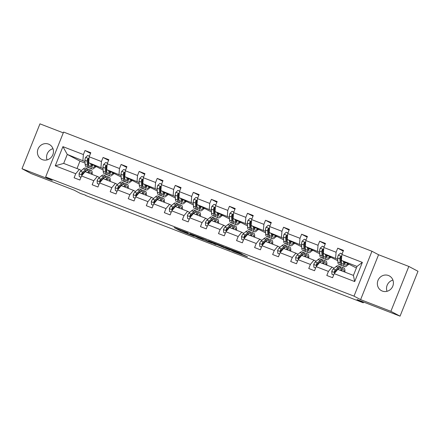 <?xml version="1.0" encoding="UTF-8"?>
<svg xmlns="http://www.w3.org/2000/svg" width="440" height="440" viewBox="0 0 440 440"><rect width="100%" height="100%" fill="white"/><g stroke="black" fill="none" stroke-linecap="round" stroke-linejoin="round"><path stroke-width="0.66" d="M188.062 232.936L174.114 227.546L180.653 231L194.216 236.297L183.475 231.363L188.062 232.936M388.493 275.523A8.366 7.937 -62.2 0 0 378.164 280A8.366 7.937 -62.2 0 0 381.486 290.692A8.366 7.937 -62.2 0 0 382.278 291.049A8.366 7.937 -62.2 0 0 392.607 286.572A8.366 7.937 -62.2 0 0 389.285 275.886A8.366 7.937 -62.2 0 0 388.493 275.523M392.925 280.104A8.366 7.937 -62.2 0 0 387.019 291.308M48.543 144.111A8.366 7.937 -62.2 0 0 38.214 148.588A8.366 7.937 -62.2 0 0 41.536 159.28A8.366 7.937 -62.2 0 0 42.334 159.638A8.366 7.937 -62.2 0 0 52.663 155.161A8.366 7.937 -62.2 0 0 49.34 144.474A8.366 7.937 -62.2 0 0 48.543 144.111M52.982 148.693A8.366 7.937 -62.2 0 0 47.075 159.896M63.283 132.864L39.952 123.844L22 168.724L31.174 173.564L74.217 190.201L80.46 193.49L85.811 195.299M408.826 266.437L378.565 254.744L360.613 299.624L390.874 311.322L408.826 266.437L418 271.277L400.048 316.157L357.005 299.519L363.248 302.808L363.55 302.049M390.874 311.322L400.048 316.157M242.049 254.133L239.514 252.791L225.28 247.324L233.316 251.411L247.495 256.839L243.799 255.052L232.304 250.811L227.882 248.463L242.105 254.001M363.248 302.808L85.723 195.525M360.613 299.624L354.007 296.142L45.65 176.941L63.602 132.061L371.959 251.262L354.007 296.142M22 168.724L52.256 180.422L45.65 176.941M205.689 239.767L189.959 233.673L197.995 237.754L212.229 243.221L205.689 239.767M208.45 240.785L223.35 246.593L229.889 250.052L213.895 243.43L215.897 244.651L214.269 244.013L208.45 240.785M334.219 273.647L337.793 269.363L353.414 275.402L354.695 281.562L334.219 273.647L332.591 277.706L326.805 275.473L328.433 271.409L316.168 266.668L314.54 270.732L308.754 268.494L310.382 264.429L298.117 259.688L296.489 263.753L290.702 261.514L292.331 257.455L280.065 252.714L278.443 256.773L272.657 254.54L274.28 250.476L262.014 245.735L260.392 249.799L254.606 247.561L256.228 243.496L243.964 238.755L242.341 242.82L236.555 240.587L238.178 236.522L225.913 231.781L224.29 235.84L218.504 233.607L220.132 229.543L207.867 224.802L206.239 228.866L200.453 226.628L202.081 222.563L189.816 217.822L188.188 221.887L182.402 219.654L184.03 215.589L171.765 210.848L170.137 214.913L164.351 212.674L165.979 208.61L153.714 203.869L152.091 207.933L146.305 205.695L147.928 201.63L135.663 196.889L134.041 200.954L128.255 198.721L129.877 194.656L117.612 189.915L115.99 193.98L110.204 191.741L111.826 187.677L99.561 182.936L97.939 187L92.153 184.762L93.781 180.697L81.516 175.956L79.888 180.021L74.102 177.788L75.73 173.723L55.248 165.803L62.915 146.641L83.397 154.555L85.019 150.491L90.805 152.73L89.177 156.794L101.442 161.535L103.07 157.471L108.856 159.704L107.228 163.768L119.493 168.509L121.121 164.45L126.907 166.683L125.279 170.748L137.544 175.489L139.172 171.424L144.953 173.663L143.33 177.727L155.595 182.468L157.218 178.404L163.004 180.637L161.381 184.701L173.646 189.442L175.269 185.383L181.055 187.616L179.432 191.681L191.697 196.422L193.32 192.357L199.106 194.596L197.483 198.66L209.748 203.401L211.371 199.337L217.157 201.57L215.529 205.634L227.794 210.375L229.422 206.311L235.208 208.549L233.58 212.614L245.845 217.355L247.473 213.29L253.259 215.529L251.631 219.593L263.896 224.334L265.524 220.27L271.304 222.503L269.682 226.567L281.947 231.308L283.569 227.244L289.355 229.482L287.733 233.547L299.998 238.288L301.62 234.223L307.406 236.462L305.784 240.526L318.048 245.267L319.671 241.203L325.457 243.436L323.834 247.5L336.094 252.241L337.722 248.177L343.508 250.415L341.88 254.48L362.362 262.394L354.695 281.562M337.799 260.783L323.334 253.407L337.728 259.27M340.808 260.893L341.336 261.173M344.591 262.889L345.202 263.214M347.908 264.632L348.298 264.841L347.875 264.677M344.889 263.522L344.454 263.357M341.303 262.136L340.868 261.971M335.599 258.148L336.094 252.241M323.334 253.407L323.834 247.5M316.168 266.668L319.748 262.383L332.013 267.124L328.433 271.409M337.326 269.929L336.985 269.748M334.136 268.246L332.013 267.124M319.748 253.803L305.283 246.433L319.677 252.291M322.757 253.919L323.284 254.194M326.541 255.91L327.157 256.234M329.857 257.659L330.253 257.868L329.824 257.703M326.838 256.548L326.403 256.377M323.252 255.162L322.817 254.991M317.548 251.174L318.048 245.267M305.283 246.433L305.784 240.526M298.117 259.688L301.697 255.409L313.962 260.15L310.382 264.429M319.275 262.95L318.934 262.768M316.085 261.267L313.962 260.15M301.697 246.829L287.238 239.454L301.625 245.316M304.711 246.939L305.239 247.22M308.495 248.936L309.106 249.255M311.806 250.679L312.202 250.888L311.773 250.723M308.786 249.568L308.352 249.398M305.201 248.182L304.766 248.012M299.502 244.195L299.998 238.288M287.238 239.454L287.733 233.547M280.065 252.714L283.646 248.43L295.911 253.171L292.331 257.455M301.224 255.97L300.883 255.794M298.034 254.293L295.911 253.171M283.652 239.85L269.187 232.474L283.575 238.337M286.66 239.96L287.188 240.24M290.444 241.956L291.055 242.281M293.755 243.7L294.151 243.909L293.722 243.744M290.736 242.589L290.301 242.424M287.15 241.203L286.715 241.038M281.452 237.215L281.947 231.308M269.187 232.474L269.682 226.567M262.014 245.735L265.595 241.45L277.86 246.191L274.28 250.476M283.173 248.996L282.832 248.815M279.983 247.313L277.86 246.191M265.601 232.87L251.136 225.5L265.524 231.358M268.609 232.986L269.137 233.261M272.393 234.977L273.004 235.301M275.704 236.726L276.1 236.935L275.671 236.77M272.69 235.615L272.256 235.444M269.099 234.229L268.664 234.058M263.401 230.241L263.896 224.334M251.136 225.5L251.631 219.593M243.964 238.755L247.544 234.476L259.809 239.217L256.228 243.496M265.122 242.017L264.781 241.835M261.932 240.334L259.809 239.217M247.549 225.896L233.085 218.521L247.473 224.384M250.558 226.006L251.086 226.287M254.342 228.003L254.953 228.322M257.659 229.746L258.049 229.955L257.626 229.79M254.639 228.635L254.205 228.465M251.048 227.249L250.613 227.079M245.35 223.262L245.845 217.355M233.085 218.521L233.58 212.614M225.913 231.781L229.493 227.497L241.758 232.238L238.178 236.522M247.071 235.037L246.73 234.861M243.881 233.36L241.758 232.238M229.499 218.917L215.034 211.541L229.422 217.404M232.507 219.027L233.035 219.307M236.291 221.023L236.902 221.348M239.608 222.772L239.998 222.976L239.575 222.811M236.588 221.656L236.154 221.49M233.002 220.27L232.568 220.105M227.299 216.282L227.794 210.375M215.034 211.541L215.529 205.634M207.867 224.802L211.442 220.517L223.707 225.258L220.132 229.543M229.026 228.063L228.685 227.882M225.836 226.38L223.707 225.258M211.448 211.943L196.983 204.567L211.376 210.424M214.456 212.053L214.984 212.328M218.24 214.044L218.851 214.368M221.556 215.793L221.947 216.002L221.524 215.837M218.537 214.681L218.103 214.511M214.951 213.296L214.517 213.125M209.248 209.308L209.748 203.401M196.983 204.567L197.483 198.66M189.816 217.822L193.397 213.543L205.662 218.284L202.081 222.563M210.975 221.084L210.634 220.902M207.785 219.401L205.662 218.284M193.397 204.963L178.931 197.588L193.325 203.451M196.405 205.073L196.939 205.354M200.189 207.07L200.805 207.389M203.506 208.813L203.902 209.022L203.472 208.857M200.486 207.702L200.052 207.537M196.9 206.316L196.465 206.146M191.197 202.329L191.697 196.422M178.931 197.588L179.432 191.681M171.765 210.848L175.346 206.564L187.611 211.305L184.03 215.589M192.924 214.104L192.583 213.928M189.734 212.427L187.611 211.305M175.346 197.984L160.886 190.608L175.274 196.471M178.36 198.094L178.888 198.374M182.144 200.09L182.754 200.415M185.455 201.839L185.851 202.043L185.422 201.878M182.435 200.722L182.001 200.558M178.849 199.337L178.415 199.172M173.151 195.349L173.646 189.442M160.886 190.608L161.381 184.701M153.714 203.869L157.295 199.584L169.56 204.325L165.979 208.61M174.873 207.13L174.531 206.948M171.683 205.447L169.56 204.325M157.3 191.01L142.835 183.634L157.223 189.492M160.309 191.12L160.837 191.395M164.093 193.111L164.703 193.435M167.404 194.86L167.799 195.069L167.371 194.904M164.384 193.749L163.95 193.578M160.798 192.363L160.364 192.192M155.1 188.375L155.595 182.468M142.835 183.634L143.33 177.727M135.663 196.889L139.244 192.61L151.509 197.351L147.928 201.63M156.822 200.151L156.481 199.969M153.632 198.468L151.509 197.351M139.249 184.03L124.784 176.655L139.172 182.518M142.257 184.14L142.786 184.421M146.041 186.137L146.652 186.456M149.353 187.88L149.749 188.089L149.32 187.924M146.339 186.769L145.904 186.604M142.747 185.383L142.312 185.213M137.049 181.396L137.544 175.489M124.784 176.655L125.279 170.748M117.612 189.915L121.193 185.631L133.458 190.372L129.877 194.656M138.77 193.171L138.43 192.995M135.581 191.494L133.458 190.372M121.198 177.051L106.733 169.675L121.121 175.538M124.207 177.161L124.735 177.441M127.991 179.157L128.601 179.482M131.307 180.906L131.697 181.11L131.274 180.945M128.288 179.79L127.853 179.625M124.696 178.404L124.262 178.239M118.998 174.416L119.493 168.509M106.733 169.675L107.228 163.768M99.561 182.936L103.142 178.651L115.407 183.392L111.826 187.677M120.72 186.197L120.379 186.016M117.53 184.514L115.407 183.392M103.147 170.077L88.682 162.701L103.07 168.559M106.156 170.187L106.684 170.462M109.939 172.178L110.55 172.502M113.256 173.927L113.647 174.136L113.223 173.971M110.237 172.816L109.802 172.645M106.651 171.43L106.216 171.259M100.947 167.442L101.442 161.535M88.682 162.701L89.177 156.794M81.516 175.956L85.091 171.677L97.356 176.418L93.781 180.697M102.674 179.218L102.333 179.036M99.484 177.535L97.356 176.418M85.096 163.097L79.976 161.117L67.276 154.423L85.025 161.585M88.105 163.207L88.633 163.488M91.889 165.204L92.499 165.523M95.205 166.947L95.596 167.156L95.172 166.991M92.186 165.836L91.751 165.671M88.6 164.45L88.165 164.28M82.896 160.463L83.397 154.555M62.915 146.641L67.276 154.423L63.685 163.399L79.31 169.439L75.73 173.723M378.565 254.744L371.959 251.262M353.414 275.402L357.005 266.426L341.385 260.387L356.389 267.971M84.623 172.238L84.282 172.062M81.433 170.561L79.31 169.439M79.976 161.117L77.005 168.548M348.298 264.841L348.568 264.171M330.253 257.868L330.517 257.197M312.202 250.888L312.466 250.217M294.151 243.909L294.421 243.238M276.1 236.935L276.37 236.264M258.049 229.955L258.319 229.284M239.998 222.976L240.268 222.305M221.947 216.002L222.216 215.331M203.902 209.022L204.166 208.351M185.851 202.043L186.115 201.372M167.799 195.069L168.069 194.398M149.749 188.089L150.018 187.418M131.697 181.11L131.967 180.439M113.647 174.136L113.916 173.465M95.596 167.156L95.865 166.485M63.685 163.399L55.248 165.803M341.385 260.387L341.88 254.48M362.362 262.394L357.005 266.426M90.536 153.401L85.019 150.491M108.587 160.375L103.07 157.471M126.638 167.354L121.121 164.45M144.689 174.334L139.172 171.424M162.739 181.308L157.218 178.404M180.785 188.287L175.269 185.383M198.836 195.267L193.32 192.357M216.887 202.24L211.371 199.337M234.938 209.22L229.422 206.311M252.989 216.2L247.473 213.29M271.04 223.174L265.524 220.27M289.091 230.153L283.569 227.244M307.137 237.132L301.62 234.223M325.188 244.107L319.671 241.203M343.239 251.086L337.722 248.177M192.544 234.707L197.692 237.534L203.044 239.525L192.566 234.647M216.469 244.096L210.243 241.643L217.195 244.635L218.026 244.921L216.541 243.914M89.436 156.156L87.698 155.485L85.575 157.465A3.465 1.095 111.1 0 0 84.959 160.325L85.162 164.368A9.999 3.157 111.1 0 0 86.196 166.749L88.396 167.596A9.999 3.157 111.1 0 0 89.194 167.602M88.231 164.758A8.3 2.618 111.1 0 0 88.677 164.373M90.805 163.818L90.943 166.601A9.999 3.157 111.1 0 0 91.982 168.982A9.999 3.157 111.1 0 0 95.639 166.364M91.68 164.28L91.734 165.423A8.3 2.618 111.1 0 0 92.593 167.398A8.3 2.618 111.1 0 0 95.007 166.034M91.982 168.982L89.782 168.135A9.999 3.157 -68.9 0 1 88.748 165.754L88.545 161.711A3.465 1.095 -68.9 0 1 88.842 159.786L88.319 158.741L87.45 159.247A3.465 1.095 111.1 0 0 87.159 161.172L87.357 165.215A9.999 3.157 111.1 0 0 88.396 167.596M91.734 165.413A9.999 3.157 111.1 0 0 92.307 164.61M88.754 165.858A8.3 2.618 -68.9 0 1 88.149 164.038L87.945 159.995A1.766 0.556 -68.9 0 1 87.978 159.528L87.45 159.247M91.817 166.144A8.3 2.618 111.1 0 0 92.989 164.967M88.418 172.964L88.88 172.557A8.3 2.618 -68.9 0 1 90.574 171.93A8.3 2.618 -68.9 0 1 91.443 174.13M87.456 172.59L89.144 171.1A9.999 3.157 -68.9 0 1 91.19 170.34A9.999 3.157 -68.9 0 1 92.169 174.411M80.993 177.265L79.255 176.594L79.068 173.723A3.465 1.095 -68.9 0 1 80.559 171.325L83.358 168.861A9.999 3.157 -68.9 0 1 85.404 168.107L87.604 168.955A9.999 3.157 111.1 0 0 85.558 169.714L82.759 172.178A3.465 1.095 111.1 0 0 81.68 173.685L81.713 174.405L82.616 174.642M85.569 170.946A8.3 2.618 -68.9 0 1 85.635 171.407M79.255 176.594L80.966 177.32M85.255 171.738L86.95 170.253A9.999 3.157 -68.9 0 1 88.99 169.494L91.19 170.34M89.249 173.283A8.3 2.618 111.1 0 0 89.155 172.332M88.193 169.488A9.999 3.157 111.1 0 0 87.604 168.955M81.68 173.685L82.209 173.965A1.766 0.556 -68.9 0 1 82.495 173.63L85.294 171.171A8.3 2.618 -68.9 0 1 86.68 170.484M83.264 173.866A3.465 1.095 -68.9 0 1 84.145 172.711L84.447 172.447M107.481 163.136L105.749 162.465L103.62 164.445A3.465 1.095 111.1 0 0 103.01 167.305L103.208 171.341A9.999 3.157 111.1 0 0 104.247 173.723L106.447 174.576A9.999 3.157 111.1 0 0 107.245 174.581M106.282 171.738A8.3 2.618 111.1 0 0 106.728 171.353M108.856 170.797L108.993 173.58A9.999 3.157 111.1 0 0 110.033 175.962A9.999 3.157 111.1 0 0 113.691 173.344M109.725 171.254L109.786 172.398A8.3 2.618 111.1 0 0 110.644 174.378A8.3 2.618 111.1 0 0 113.058 173.008M110.033 175.962L107.833 175.109A9.999 3.157 -68.9 0 1 106.799 172.733L106.596 168.691A3.465 1.095 -68.9 0 1 106.893 166.766L106.37 165.721L105.501 166.227A3.465 1.095 111.1 0 0 105.21 168.152L105.408 172.194A9.999 3.157 111.1 0 0 106.447 174.576M109.786 172.392A9.999 3.157 111.1 0 0 110.358 171.584M106.805 172.832A8.3 2.618 -68.9 0 1 106.2 171.012L105.996 166.969A1.766 0.556 -68.9 0 1 106.029 166.507L105.501 166.227M109.868 173.124A8.3 2.618 111.1 0 0 111.034 171.947M125.532 170.115L123.8 169.444L121.671 171.424A3.465 1.095 111.1 0 0 121.061 174.279L121.259 178.321A9.999 3.157 111.1 0 0 122.298 180.703L124.498 181.555A9.999 3.157 111.1 0 0 125.29 181.555M124.328 178.712A8.3 2.618 111.1 0 0 124.779 178.332M126.907 177.777L127.045 180.56A9.999 3.157 111.1 0 0 128.084 182.941A9.999 3.157 111.1 0 0 131.736 180.318M127.776 178.233L127.837 179.377A8.3 2.618 111.1 0 0 128.695 181.352A8.3 2.618 111.1 0 0 131.109 179.988M128.084 182.941L125.884 182.089A9.999 3.157 -68.9 0 1 124.845 179.707L124.647 175.665A3.465 1.095 -68.9 0 1 124.938 173.739L124.57 172.755L123.552 173.206A3.465 1.095 111.1 0 0 123.261 175.131L123.459 179.174A9.999 3.157 111.1 0 0 124.498 181.555M127.831 179.366A9.999 3.157 111.1 0 0 128.409 178.563M124.85 179.812A8.3 2.618 -68.9 0 1 124.245 177.991L124.047 173.948A1.766 0.556 -68.9 0 1 124.08 173.481L123.552 173.206M127.919 180.103A8.3 2.618 111.1 0 0 129.085 178.921M106.469 179.938L106.931 179.537A8.3 2.618 -68.9 0 1 108.625 178.904A8.3 2.618 -68.9 0 1 109.494 181.11M105.501 179.564L107.195 178.079A9.999 3.157 -68.9 0 1 109.241 177.32A9.999 3.157 -68.9 0 1 110.22 181.39M99.038 184.245L97.306 183.573L97.119 180.697A3.465 1.095 -68.9 0 1 98.609 178.305L101.409 175.84A9.999 3.157 -68.9 0 1 103.455 175.082L105.65 175.934A9.999 3.157 111.1 0 0 103.609 176.693L100.809 179.152A3.465 1.095 111.1 0 0 99.726 180.664L99.764 181.385L100.661 181.621M103.62 177.925A8.3 2.618 -68.9 0 1 103.686 178.382M97.306 183.573L99.017 184.299M103.307 178.717L104.995 177.227A9.999 3.157 -68.9 0 1 107.041 176.473L109.241 177.32M107.294 180.257A8.3 2.618 111.1 0 0 107.206 179.311M106.243 176.468A9.999 3.157 111.1 0 0 105.65 175.934M99.726 180.664L100.254 180.939A1.766 0.556 -68.9 0 1 100.546 180.609L103.345 178.145A8.3 2.618 -68.9 0 1 104.731 177.463M101.316 180.84A3.465 1.095 -68.9 0 1 102.196 179.691L102.498 179.427M124.52 186.918L124.982 186.511A8.3 2.618 -68.9 0 1 126.676 185.884A8.3 2.618 -68.9 0 1 127.545 188.089M123.552 186.544L125.246 185.053A9.999 3.157 -68.9 0 1 127.287 184.299A9.999 3.157 -68.9 0 1 128.271 188.364M117.09 191.219L115.357 190.548L115.17 187.677A3.465 1.095 -68.9 0 1 116.661 185.279L119.46 182.82A9.999 3.157 -68.9 0 1 121.506 182.061L123.701 182.913A9.999 3.157 111.1 0 0 121.66 183.667L118.861 186.131A3.465 1.095 111.1 0 0 117.777 187.638L117.816 188.359L118.712 188.601M121.671 184.899A8.3 2.618 -68.9 0 1 121.732 185.361M115.357 190.548L117.068 191.279M121.358 185.691L123.046 184.206A9.999 3.157 -68.9 0 1 125.092 183.447L127.287 184.299M125.345 187.237A8.3 2.618 111.1 0 0 125.257 186.285M124.295 183.441A9.999 3.157 111.1 0 0 123.701 182.913M117.777 187.638L118.305 187.919A1.766 0.556 -68.9 0 1 118.591 187.589L121.396 185.125A8.3 2.618 -68.9 0 1 122.782 184.437M119.367 187.82A3.465 1.095 -68.9 0 1 120.247 186.665L120.549 186.401M143.583 177.089L141.851 176.418L139.722 178.398A3.465 1.095 111.1 0 0 139.112 181.258L139.31 185.301A9.999 3.157 111.1 0 0 140.349 187.682L142.544 188.529A9.999 3.157 111.1 0 0 143.341 188.535M142.379 185.691A8.3 2.618 111.1 0 0 142.83 185.306M144.958 184.751L145.096 187.534A9.999 3.157 111.1 0 0 146.135 189.915A9.999 3.157 111.1 0 0 149.787 187.297M145.827 185.213L145.882 186.357A8.3 2.618 111.1 0 0 146.746 188.331A8.3 2.618 111.1 0 0 149.155 186.967M146.135 189.915L143.935 189.068A9.999 3.157 -68.9 0 1 142.896 186.687L142.698 182.644A3.465 1.095 -68.9 0 1 142.989 180.719L142.472 179.674L141.603 180.18A3.465 1.095 111.1 0 0 141.312 182.105L141.51 186.148A9.999 3.157 111.1 0 0 142.544 188.529M145.882 186.346A9.999 3.157 111.1 0 0 146.454 185.543M142.901 186.791A8.3 2.618 -68.9 0 1 142.296 184.971L142.098 180.928A1.766 0.556 -68.9 0 1 142.131 180.461L141.603 180.18M145.965 187.077A8.3 2.618 111.1 0 0 147.136 185.9M142.571 193.897L143.033 193.49A8.3 2.618 -68.9 0 1 144.727 192.863A8.3 2.618 -68.9 0 1 145.596 195.063M141.603 193.523L143.297 192.032A9.999 3.157 -68.9 0 1 145.338 191.274A9.999 3.157 -68.9 0 1 146.322 195.344M135.141 198.198L133.408 197.527L133.221 194.656A3.465 1.095 -68.9 0 1 134.712 192.258L137.511 189.794A9.999 3.157 -68.9 0 1 139.552 189.041L141.752 189.888A9.999 3.157 111.1 0 0 139.711 190.647L136.912 193.105A3.465 1.095 111.1 0 0 135.828 194.618L135.867 195.338L136.763 195.575M139.722 191.879A8.3 2.618 -68.9 0 1 139.783 192.34M133.408 197.527L135.119 198.253M139.403 192.671L141.097 191.186A9.999 3.157 -68.9 0 1 143.143 190.427L145.338 191.274M143.396 194.216A8.3 2.618 111.1 0 0 143.308 193.264M142.346 190.421A9.999 3.157 111.1 0 0 141.752 189.888M135.828 194.618L136.356 194.898A1.766 0.556 -68.9 0 1 136.642 194.563L139.442 192.104A8.3 2.618 -68.9 0 1 140.833 191.417M137.412 194.799A3.465 1.095 -68.9 0 1 138.298 193.644L138.6 193.38M161.634 184.069L159.902 183.398L157.773 185.378A3.465 1.095 111.1 0 0 157.163 188.238L157.361 192.274A9.999 3.157 111.1 0 0 158.4 194.656L160.595 195.509A9.999 3.157 111.1 0 0 161.392 195.514M160.43 192.671A8.3 2.618 111.1 0 0 160.881 192.286M163.009 191.73L163.147 194.513A9.999 3.157 111.1 0 0 164.186 196.895A9.999 3.157 111.1 0 0 167.838 194.277M163.878 192.187L163.933 193.331A8.3 2.618 111.1 0 0 164.797 195.311A8.3 2.618 111.1 0 0 167.206 193.941M164.186 196.895L161.986 196.042A9.999 3.157 -68.9 0 1 160.947 193.666L160.749 189.624A3.465 1.095 -68.9 0 1 161.04 187.698L160.523 186.654L159.654 187.16A3.465 1.095 111.1 0 0 159.357 189.085L159.561 193.127A9.999 3.157 111.1 0 0 160.595 195.509M163.933 193.32A9.999 3.157 111.1 0 0 164.505 192.517M160.952 193.765A8.3 2.618 -68.9 0 1 160.347 191.945L160.149 187.902A1.766 0.556 -68.9 0 1 160.182 187.44L159.654 187.16M164.016 194.056A8.3 2.618 111.1 0 0 165.187 192.88M160.622 200.871L161.079 200.47A8.3 2.618 -68.9 0 1 162.778 199.837A8.3 2.618 -68.9 0 1 163.647 202.043M159.654 200.497L161.348 199.012A9.999 3.157 -68.9 0 1 163.389 198.253A9.999 3.157 -68.9 0 1 164.368 202.323M153.191 205.172L151.459 204.507L151.272 201.63A3.465 1.095 -68.9 0 1 152.763 199.238L155.562 196.774A9.999 3.157 -68.9 0 1 157.603 196.014L159.803 196.867A9.999 3.157 111.1 0 0 157.762 197.626L154.957 200.085A3.465 1.095 111.1 0 0 153.879 201.597L153.918 202.318L154.814 202.554M157.773 198.858A8.3 2.618 -68.9 0 1 157.834 199.315M151.459 204.507L153.17 205.233M157.454 199.65L159.148 198.16A9.999 3.157 -68.9 0 1 161.189 197.406L163.389 198.253M161.447 201.19A8.3 2.618 111.1 0 0 161.359 200.244M160.397 197.401A9.999 3.157 111.1 0 0 159.803 196.867M153.879 201.597L154.407 201.872A1.766 0.556 -68.9 0 1 154.693 201.542L157.493 199.078A8.3 2.618 -68.9 0 1 158.884 198.396M155.463 201.773A3.465 1.095 -68.9 0 1 156.349 200.624L156.651 200.36M179.685 191.048L177.953 190.377L175.824 192.357A3.465 1.095 111.1 0 0 175.214 195.212L175.412 199.254A9.999 3.157 111.1 0 0 176.446 201.636L178.646 202.483A9.999 3.157 111.1 0 0 179.443 202.488M178.481 199.645A8.3 2.618 111.1 0 0 178.931 199.265M181.06 198.71L181.198 201.493A9.999 3.157 111.1 0 0 182.232 203.874A9.999 3.157 111.1 0 0 185.889 201.251M181.929 199.166L181.984 200.31A8.3 2.618 111.1 0 0 182.847 202.285A8.3 2.618 111.1 0 0 185.257 200.921M182.232 203.874L180.037 203.022A9.999 3.157 -68.9 0 1 178.998 200.64L178.799 196.597A3.465 1.095 -68.9 0 1 179.091 194.673L178.722 193.688L177.705 194.139A3.465 1.095 111.1 0 0 177.408 196.064L177.612 200.107A9.999 3.157 111.1 0 0 178.646 202.483M181.984 200.299A9.999 3.157 111.1 0 0 182.556 199.496M179.003 200.745A8.3 2.618 -68.9 0 1 178.398 198.924L178.2 194.882A1.766 0.556 -68.9 0 1 178.233 194.414L177.705 194.139M182.066 201.036A8.3 2.618 111.1 0 0 183.238 199.854M178.673 207.851L179.13 207.444A8.3 2.618 -68.9 0 1 180.829 206.816A8.3 2.618 -68.9 0 1 181.698 209.022M177.705 207.477L179.399 205.986A9.999 3.157 -68.9 0 1 181.44 205.233A9.999 3.157 -68.9 0 1 182.419 209.297M171.243 212.152L169.51 211.481L169.323 208.61A3.465 1.095 -68.9 0 1 170.814 206.212L173.613 203.753A9.999 3.157 -68.9 0 1 175.654 202.994L177.854 203.847A9.999 3.157 111.1 0 0 175.808 204.6L173.008 207.064A3.465 1.095 111.1 0 0 171.93 208.571L172.139 209.468L172.865 209.528M175.819 205.832A8.3 2.618 -68.9 0 1 175.885 206.294M169.51 211.481L171.221 212.212M175.505 206.624L177.199 205.139A9.999 3.157 -68.9 0 1 179.24 204.38L181.44 205.233M179.498 208.17A8.3 2.618 111.1 0 0 179.41 207.218M178.448 204.375A9.999 3.157 111.1 0 0 177.854 203.847M171.93 208.571L172.458 208.852A1.766 0.556 -68.9 0 1 172.744 208.522L175.544 206.058A8.3 2.618 -68.9 0 1 176.935 205.37M173.514 208.753A3.465 1.095 -68.9 0 1 174.399 207.597L174.697 207.334M197.736 198.022L195.998 197.351L193.875 199.331A3.465 1.095 111.1 0 0 193.259 202.191L193.463 206.234A9.999 3.157 111.1 0 0 194.497 208.615L196.697 209.462A9.999 3.157 111.1 0 0 197.494 209.468M196.531 206.624A8.3 2.618 111.1 0 0 196.977 206.239M199.111 205.684L199.249 208.466A9.999 3.157 111.1 0 0 200.282 210.848A9.999 3.157 111.1 0 0 203.94 208.23M199.98 206.146L200.035 207.29A8.3 2.618 111.1 0 0 200.899 209.264A8.3 2.618 111.1 0 0 203.308 207.9M200.282 210.848L198.088 210.001A9.999 3.157 -68.9 0 1 197.049 207.62L196.851 203.577A3.465 1.095 -68.9 0 1 197.142 201.652L196.62 200.607L195.751 201.113A3.465 1.095 111.1 0 0 195.459 203.038L195.657 207.081A9.999 3.157 111.1 0 0 196.697 209.462M200.035 207.279A9.999 3.157 111.1 0 0 200.607 206.476M197.054 207.724A8.3 2.618 -68.9 0 1 196.449 205.904L196.251 201.861A1.766 0.556 -68.9 0 1 196.279 201.394L195.751 201.113M200.118 208.01A8.3 2.618 111.1 0 0 201.289 206.833M196.719 214.83L197.181 214.423A8.3 2.618 -68.9 0 1 198.875 213.796A8.3 2.618 -68.9 0 1 199.744 215.996M195.756 214.456L197.445 212.966A9.999 3.157 -68.9 0 1 199.49 212.207A9.999 3.157 -68.9 0 1 200.47 216.277M189.294 219.131L187.561 218.46L187.374 215.589A3.465 1.095 -68.9 0 1 188.859 213.191L191.664 210.727A9.999 3.157 -68.9 0 1 193.705 209.974L195.905 210.821A9.999 3.157 111.1 0 0 193.859 211.58L191.059 214.038A3.465 1.095 111.1 0 0 189.981 215.551L190.02 216.271L190.916 216.507M193.87 212.812A8.3 2.618 -68.9 0 1 193.936 213.274M187.561 218.46L189.272 219.186M193.556 213.604L195.25 212.119A9.999 3.157 -68.9 0 1 197.291 211.36L199.49 212.207M197.549 215.149A8.3 2.618 111.1 0 0 197.456 214.198M196.493 211.354A9.999 3.157 111.1 0 0 195.905 210.821M189.981 215.551L190.509 215.831A1.766 0.556 -68.9 0 1 190.795 215.496L193.595 213.037A8.3 2.618 -68.9 0 1 194.981 212.35M191.565 215.732A3.465 1.095 -68.9 0 1 192.451 214.577L192.748 214.313M215.787 205.002L214.049 204.331L211.926 206.311A3.465 1.095 111.1 0 0 211.31 209.171L211.514 213.208A9.999 3.157 111.1 0 0 212.548 215.589L214.748 216.441A9.999 3.157 111.1 0 0 215.545 216.447M214.583 213.604A8.3 2.618 111.1 0 0 215.028 213.219M217.157 212.663L217.294 215.446A9.999 3.157 111.1 0 0 218.334 217.828A9.999 3.157 111.1 0 0 221.991 215.21M218.031 213.12L218.086 214.264A8.3 2.618 111.1 0 0 218.944 216.244A8.3 2.618 111.1 0 0 221.359 214.874M218.334 217.828L216.134 216.975A9.999 3.157 -68.9 0 1 215.1 214.599L214.896 210.556A3.465 1.095 -68.9 0 1 215.193 208.632L214.671 207.587L213.802 208.093A3.465 1.095 111.1 0 0 213.51 210.018L213.708 214.06A9.999 3.157 111.1 0 0 214.748 216.441M218.086 214.253A9.999 3.157 111.1 0 0 218.658 213.45M215.105 214.698A8.3 2.618 -68.9 0 1 214.5 212.878L214.297 208.835A1.766 0.556 -68.9 0 1 214.33 208.373L213.802 208.093M218.169 214.99A8.3 2.618 111.1 0 0 219.335 213.813M214.77 221.804L215.232 221.403A8.3 2.618 -68.9 0 1 216.926 220.77A8.3 2.618 -68.9 0 1 217.795 222.976M213.807 221.43L215.496 219.945A9.999 3.157 -68.9 0 1 217.542 219.186A9.999 3.157 -68.9 0 1 218.521 223.256M207.345 226.105L205.607 225.44L205.42 222.563A3.465 1.095 -68.9 0 1 206.91 220.171L209.71 217.707A9.999 3.157 -68.9 0 1 211.756 216.948L213.956 217.8A9.999 3.157 111.1 0 0 211.91 218.559L209.11 221.018A3.465 1.095 111.1 0 0 208.032 222.53L208.065 223.251L208.967 223.487M211.921 219.791A8.3 2.618 -68.9 0 1 211.987 220.248M205.607 225.44L207.317 226.166M211.607 220.583L213.301 219.093A9.999 3.157 -68.9 0 1 215.341 218.339L217.542 219.186M215.6 222.123A8.3 2.618 111.1 0 0 215.507 221.177M214.544 218.334A9.999 3.157 111.1 0 0 213.956 217.8M208.032 222.53L208.56 222.805A1.766 0.556 -68.9 0 1 208.846 222.475L211.646 220.011A8.3 2.618 -68.9 0 1 213.032 219.329M209.616 222.706A3.465 1.095 -68.9 0 1 210.496 221.556L210.799 221.293M233.833 211.981L232.1 211.31L229.972 213.285A3.465 1.095 111.1 0 0 229.361 216.145L229.559 220.187A9.999 3.157 111.1 0 0 230.599 222.569L232.799 223.416A9.999 3.157 111.1 0 0 233.591 223.421M232.634 220.578A8.3 2.618 111.1 0 0 233.079 220.198M235.208 219.643L235.345 222.426A9.999 3.157 111.1 0 0 236.385 224.807A9.999 3.157 111.1 0 0 240.042 222.184M236.077 220.099L236.137 221.243A8.3 2.618 111.1 0 0 236.995 223.218A8.3 2.618 111.1 0 0 239.41 221.854M236.385 224.807L234.185 223.955A9.999 3.157 -68.9 0 1 233.151 221.573L232.947 217.531A3.465 1.095 -68.9 0 1 233.244 215.606L232.87 214.621L231.853 215.072A3.465 1.095 111.1 0 0 231.561 216.997L231.759 221.04A9.999 3.157 111.1 0 0 232.799 223.416M236.137 221.232A9.999 3.157 111.1 0 0 236.709 220.429M233.156 221.678A8.3 2.618 -68.9 0 1 232.551 219.857L232.348 215.815A1.766 0.556 -68.9 0 1 232.381 215.347L231.853 215.072M236.22 221.964A8.3 2.618 111.1 0 0 237.386 220.787M232.821 228.784L233.282 228.377A8.3 2.618 -68.9 0 1 234.977 227.75A8.3 2.618 -68.9 0 1 235.846 229.955M231.853 228.41L233.547 226.919A9.999 3.157 -68.9 0 1 235.593 226.166A9.999 3.157 -68.9 0 1 236.572 230.23M225.39 233.085L223.657 232.414L223.471 229.543A3.465 1.095 -68.9 0 1 224.961 227.145L227.761 224.686A9.999 3.157 -68.9 0 1 229.806 223.927L232.001 224.78A9.999 3.157 111.1 0 0 229.961 225.533L227.161 227.997A3.465 1.095 111.1 0 0 226.078 229.504L226.116 230.225L227.013 230.461M229.972 226.765A8.3 2.618 -68.9 0 1 230.038 227.227M223.657 232.414L225.368 233.145M229.658 227.557L231.347 226.072A9.999 3.157 -68.9 0 1 233.393 225.313L235.593 226.166M233.646 229.103A8.3 2.618 111.1 0 0 233.558 228.151M232.595 225.308A9.999 3.157 111.1 0 0 232.001 224.78M226.078 229.504L226.606 229.785A1.766 0.556 -68.9 0 1 226.897 229.455L229.697 226.99A8.3 2.618 -68.9 0 1 231.083 226.303M227.667 229.686A3.465 1.095 -68.9 0 1 228.547 228.531L228.85 228.267M251.884 218.955L250.151 218.284L248.023 220.264A3.465 1.095 111.1 0 0 247.412 223.124L247.61 227.167A9.999 3.157 111.1 0 0 248.65 229.548L250.85 230.395A9.999 3.157 111.1 0 0 251.642 230.401M250.679 227.557A8.3 2.618 111.1 0 0 251.13 227.172M253.259 226.617L253.396 229.4A9.999 3.157 111.1 0 0 254.436 231.781A9.999 3.157 111.1 0 0 258.088 229.163M254.128 227.079L254.188 228.223A8.3 2.618 111.1 0 0 255.046 230.197A8.3 2.618 111.1 0 0 257.461 228.833M254.436 231.781L252.236 230.934A9.999 3.157 -68.9 0 1 251.196 228.553L250.998 224.51A3.465 1.095 -68.9 0 1 251.29 222.585L250.773 221.54L249.904 222.046A3.465 1.095 111.1 0 0 249.612 223.971L249.81 228.014A9.999 3.157 111.1 0 0 250.85 230.395M254.183 228.212A9.999 3.157 111.1 0 0 254.76 227.409M251.202 228.657A8.3 2.618 -68.9 0 1 250.597 226.837L250.399 222.794A1.766 0.556 -68.9 0 1 250.431 222.327L249.904 222.046M254.271 228.943A8.3 2.618 111.1 0 0 255.437 227.766M250.872 235.763L251.334 235.356A8.3 2.618 -68.9 0 1 253.028 234.729A8.3 2.618 -68.9 0 1 253.897 236.929M249.904 235.389L251.598 233.899A9.999 3.157 -68.9 0 1 253.638 233.139A9.999 3.157 -68.9 0 1 254.623 237.21M243.441 240.064L241.709 239.393L241.522 236.522A3.465 1.095 -68.9 0 1 243.012 234.124L245.812 231.66A9.999 3.157 -68.9 0 1 247.858 230.907L250.052 231.754A9.999 3.157 111.1 0 0 248.012 232.513L245.212 234.971A3.465 1.095 111.1 0 0 244.129 236.484L244.167 237.204L245.064 237.441M248.023 233.745A8.3 2.618 -68.9 0 1 248.083 234.201M241.709 239.393L243.419 240.119M247.709 234.537L249.398 233.052A9.999 3.157 -68.9 0 1 251.444 232.293L253.638 233.139M251.697 236.082A8.3 2.618 111.1 0 0 251.609 235.131M250.646 232.287A9.999 3.157 111.1 0 0 250.052 231.754M244.129 236.484L244.657 236.764A1.766 0.556 -68.9 0 1 244.943 236.429L247.748 233.97A8.3 2.618 -68.9 0 1 249.134 233.282M245.718 236.665A3.465 1.095 -68.9 0 1 246.598 235.51L246.901 235.246M269.935 225.935L268.202 225.264L266.074 227.244A3.465 1.095 111.1 0 0 265.463 230.098L265.661 234.141A9.999 3.157 111.1 0 0 266.701 236.522L268.895 237.375A9.999 3.157 111.1 0 0 269.693 237.38M268.73 234.537A8.3 2.618 111.1 0 0 269.181 234.152M271.31 233.596L271.447 236.379A9.999 3.157 111.1 0 0 272.487 238.761A9.999 3.157 111.1 0 0 276.139 236.143M272.179 234.053L272.234 235.197A8.3 2.618 111.1 0 0 273.097 237.177A8.3 2.618 111.1 0 0 275.506 235.807M272.487 238.761L270.287 237.908A9.999 3.157 -68.9 0 1 269.247 235.532L269.049 231.49A3.465 1.095 -68.9 0 1 269.341 229.565L268.824 228.52L267.954 229.026A3.465 1.095 111.1 0 0 267.663 230.951L267.861 234.993A9.999 3.157 111.1 0 0 268.895 237.375M272.234 235.186A9.999 3.157 111.1 0 0 272.805 234.382M269.253 235.631A8.3 2.618 -68.9 0 1 268.648 233.811L268.45 229.768A1.766 0.556 -68.9 0 1 268.483 229.306L267.954 229.026M272.316 235.923A8.3 2.618 111.1 0 0 273.488 234.746M268.923 242.737L269.385 242.33A8.3 2.618 -68.9 0 1 271.079 241.703A8.3 2.618 -68.9 0 1 271.947 243.909M267.954 242.363L269.649 240.878A9.999 3.157 -68.9 0 1 271.689 240.119A9.999 3.157 -68.9 0 1 272.673 244.189M261.492 247.038L259.76 246.373L259.572 243.496A3.465 1.095 -68.9 0 1 261.063 241.104L263.863 238.639A9.999 3.157 -68.9 0 1 265.903 237.881L268.103 238.733A9.999 3.157 111.1 0 0 266.062 239.492L263.263 241.951A3.465 1.095 111.1 0 0 262.18 243.463L262.389 244.354L263.115 244.42M266.074 240.719A8.3 2.618 -68.9 0 1 266.134 241.181M259.76 246.373L261.47 247.099M265.755 241.516L267.449 240.026A9.999 3.157 -68.9 0 1 269.495 239.272L271.689 240.119M269.748 243.056A8.3 2.618 111.1 0 0 269.66 242.11M268.697 239.267A9.999 3.157 111.1 0 0 268.103 238.733M262.18 243.463L262.707 243.738A1.766 0.556 -68.9 0 1 262.994 243.408L265.793 240.944A8.3 2.618 -68.9 0 1 267.185 240.262M263.764 243.639A3.465 1.095 -68.9 0 1 264.649 242.49L264.952 242.226M287.986 232.914L286.253 232.243L284.125 234.218A3.465 1.095 111.1 0 0 283.514 237.078L283.712 241.12A9.999 3.157 111.1 0 0 284.752 243.502L286.946 244.349A9.999 3.157 111.1 0 0 287.743 244.354M286.781 241.511A8.3 2.618 111.1 0 0 287.232 241.131M289.361 240.57L289.498 243.359A9.999 3.157 111.1 0 0 290.532 245.74A9.999 3.157 111.1 0 0 294.19 243.117M290.23 241.032L290.284 242.176A8.3 2.618 111.1 0 0 291.148 244.151A8.3 2.618 111.1 0 0 293.557 242.787M290.532 245.74L288.338 244.888A9.999 3.157 -68.9 0 1 287.298 242.506L287.1 238.464A3.465 1.095 -68.9 0 1 287.392 236.539L287.023 235.554L286.006 236.005A3.465 1.095 111.1 0 0 285.709 237.93L285.912 241.973A9.999 3.157 111.1 0 0 286.946 244.349M290.284 242.165A9.999 3.157 111.1 0 0 290.857 241.362M287.304 242.611A8.3 2.618 -68.9 0 1 286.699 240.79L286.5 236.748A1.766 0.556 -68.9 0 1 286.534 236.28L286.006 236.005M290.367 242.897A8.3 2.618 111.1 0 0 291.539 241.72M286.974 249.716L287.43 249.31A8.3 2.618 -68.9 0 1 289.13 248.683A8.3 2.618 -68.9 0 1 289.999 250.883M286.006 249.343L287.7 247.852A9.999 3.157 -68.9 0 1 289.74 247.099A9.999 3.157 -68.9 0 1 290.719 251.163M279.543 254.018L277.811 253.347L277.624 250.476A3.465 1.095 -68.9 0 1 279.114 248.078L281.914 245.619A9.999 3.157 -68.9 0 1 283.954 244.86L286.154 245.713A9.999 3.157 111.1 0 0 284.114 246.466L281.309 248.93A3.465 1.095 111.1 0 0 280.231 250.437L280.44 251.334L281.166 251.394M284.125 247.698A8.3 2.618 -68.9 0 1 284.185 248.16M277.811 253.347L279.521 254.078M283.805 248.49L285.5 247.005A9.999 3.157 -68.9 0 1 287.54 246.246L289.74 247.099M287.798 250.036A8.3 2.618 111.1 0 0 287.711 249.084M286.748 246.24A9.999 3.157 111.1 0 0 286.154 245.713M280.231 250.437L280.759 250.718A1.766 0.556 -68.9 0 1 281.045 250.388L283.844 247.924A8.3 2.618 -68.9 0 1 285.236 247.236M281.815 250.619A3.465 1.095 -68.9 0 1 282.7 249.464L283.002 249.2M306.036 239.888L304.304 239.217L302.175 241.197A3.465 1.095 111.1 0 0 301.565 244.057L301.763 248.1A9.999 3.157 111.1 0 0 302.797 250.481L304.997 251.328A9.999 3.157 111.1 0 0 305.795 251.334M304.832 248.49A8.3 2.618 111.1 0 0 305.283 248.105M307.411 247.549L307.549 250.333A9.999 3.157 111.1 0 0 308.583 252.714A9.999 3.157 111.1 0 0 312.241 250.096M308.281 248.012L308.336 249.156A8.3 2.618 111.1 0 0 309.199 251.13A8.3 2.618 111.1 0 0 311.608 249.766M308.583 252.714L306.389 251.867A9.999 3.157 -68.9 0 1 305.349 249.486L305.151 245.443A3.465 1.095 -68.9 0 1 305.443 243.518L304.92 242.473L304.057 242.979A3.465 1.095 111.1 0 0 303.76 244.904L303.963 248.947A9.999 3.157 111.1 0 0 304.997 251.328M308.336 249.145A9.999 3.157 111.1 0 0 308.908 248.341M305.355 249.59A8.3 2.618 -68.9 0 1 304.75 247.77L304.552 243.727A1.766 0.556 -68.9 0 1 304.584 243.26L304.057 242.979M308.418 249.876A8.3 2.618 111.1 0 0 309.59 248.699M305.025 256.69L305.481 256.289A8.3 2.618 -68.9 0 1 307.18 255.662A8.3 2.618 -68.9 0 1 308.05 257.862M304.057 256.322L305.75 254.832A9.999 3.157 -68.9 0 1 307.791 254.073A9.999 3.157 -68.9 0 1 308.77 258.143M297.594 260.997L295.861 260.326L295.675 257.45A3.465 1.095 -68.9 0 1 297.165 255.057L299.965 252.593A9.999 3.157 -68.9 0 1 302.005 251.84L304.205 252.687A9.999 3.157 111.1 0 0 302.159 253.446L299.36 255.904A3.465 1.095 111.1 0 0 298.282 257.416L298.32 258.137L299.216 258.374M302.17 254.678A8.3 2.618 -68.9 0 1 302.236 255.134M295.861 260.326L297.572 261.052M301.857 255.47L303.55 253.979A9.999 3.157 -68.9 0 1 305.591 253.226L307.791 254.073M305.85 257.015A8.3 2.618 111.1 0 0 305.762 256.064M304.799 253.22A9.999 3.157 111.1 0 0 304.205 252.687M298.282 257.416L298.81 257.697A1.766 0.556 -68.9 0 1 299.096 257.362L301.895 254.903A8.3 2.618 -68.9 0 1 303.286 254.216M299.866 257.593A3.465 1.095 -68.9 0 1 300.751 256.443L301.048 256.179M324.088 246.868L322.35 246.197L320.227 248.177A3.465 1.095 111.1 0 0 319.611 251.031L319.814 255.074A9.999 3.157 111.1 0 0 320.848 257.455L323.048 258.308A9.999 3.157 111.1 0 0 323.846 258.313M322.883 255.47A8.3 2.618 111.1 0 0 323.329 255.085M325.463 254.529L325.6 257.312A9.999 3.157 111.1 0 0 326.634 259.694A9.999 3.157 111.1 0 0 330.291 257.076M326.332 254.986L326.387 256.13A8.3 2.618 111.1 0 0 327.25 258.11A8.3 2.618 111.1 0 0 329.659 256.74M326.634 259.694L324.434 258.841A9.999 3.157 -68.9 0 1 323.4 256.46L323.202 252.423A3.465 1.095 -68.9 0 1 323.493 250.498L322.971 249.453L322.102 249.959A3.465 1.095 111.1 0 0 321.811 251.884L322.009 255.926A9.999 3.157 111.1 0 0 323.048 258.308M326.387 256.119A9.999 3.157 111.1 0 0 326.959 255.316M323.406 256.564A8.3 2.618 -68.9 0 1 322.8 254.744L322.603 250.701A1.766 0.556 -68.9 0 1 322.63 250.239L322.102 249.959M326.469 256.856A8.3 2.618 111.1 0 0 327.641 255.679M323.07 263.67L323.532 263.263A8.3 2.618 -68.9 0 1 325.226 262.636A8.3 2.618 -68.9 0 1 326.095 264.841M322.108 263.296L323.796 261.811A9.999 3.157 -68.9 0 1 325.842 261.052A9.999 3.157 -68.9 0 1 326.821 265.122M315.645 267.971L313.913 267.305L313.726 264.429A3.465 1.095 -68.9 0 1 315.211 262.037L318.016 259.572A9.999 3.157 -68.9 0 1 320.056 258.814L322.256 259.666A9.999 3.157 111.1 0 0 320.21 260.425L317.411 262.884A3.465 1.095 111.1 0 0 316.333 264.396L316.541 265.287L317.268 265.353M320.221 261.652A8.3 2.618 -68.9 0 1 320.287 262.114M313.913 267.305L315.623 268.031M319.908 262.449L321.602 260.959A9.999 3.157 -68.9 0 1 323.642 260.2L325.842 261.052M323.901 263.989A8.3 2.618 111.1 0 0 323.807 263.043M322.845 260.2A9.999 3.157 111.1 0 0 322.256 259.666M316.333 264.396L316.861 264.671A1.766 0.556 -68.9 0 1 317.147 264.341L319.946 261.877A8.3 2.618 -68.9 0 1 321.332 261.195M317.916 264.572A3.465 1.095 -68.9 0 1 318.802 263.423L319.099 263.159M342.139 253.841L340.401 253.176L338.277 255.151A3.465 1.095 111.1 0 0 337.661 258.011L337.865 262.053A9.999 3.157 111.1 0 0 338.899 264.435L341.099 265.281A9.999 3.157 111.1 0 0 341.897 265.287M340.934 262.444A8.3 2.618 111.1 0 0 341.38 262.064M343.508 261.503L343.645 264.291A9.999 3.157 111.1 0 0 344.685 266.668A9.999 3.157 111.1 0 0 348.343 264.05M344.382 261.965L344.438 263.109A8.3 2.618 111.1 0 0 345.296 265.084A8.3 2.618 111.1 0 0 347.71 263.72M344.685 266.668L342.485 265.821A9.999 3.157 -68.9 0 1 341.451 263.439L341.248 259.397A3.465 1.095 -68.9 0 1 341.545 257.471L341.171 256.487L340.153 256.938A3.465 1.095 111.1 0 0 339.861 258.863L340.06 262.906A9.999 3.157 111.1 0 0 341.099 265.281M344.438 263.098A9.999 3.157 111.1 0 0 345.01 262.295M341.457 263.544A8.3 2.618 -68.9 0 1 340.852 261.723L340.648 257.68A1.766 0.556 -68.9 0 1 340.681 257.213L340.153 256.938M344.52 263.829A8.3 2.618 111.1 0 0 345.686 262.653M341.121 270.649L341.583 270.243A8.3 2.618 -68.9 0 1 343.277 269.615A8.3 2.618 -68.9 0 1 344.146 271.815M340.159 270.276L341.847 268.785A9.999 3.157 -68.9 0 1 343.893 268.031A9.999 3.157 -68.9 0 1 344.872 272.096M333.696 274.951L331.958 274.28L331.771 271.409A3.465 1.095 -68.9 0 1 333.262 269.011L336.061 266.552A9.999 3.157 -68.9 0 1 338.107 265.793L340.307 266.646A9.999 3.157 111.1 0 0 338.261 267.399L335.462 269.863A3.465 1.095 111.1 0 0 334.384 271.37L334.416 272.091L335.319 272.327M338.272 268.631A8.3 2.618 -68.9 0 1 338.338 269.093M331.958 274.28L333.668 275.011M337.959 269.423L339.652 267.938A9.999 3.157 -68.9 0 1 341.693 267.179L343.893 268.031M341.952 270.969A8.3 2.618 111.1 0 0 341.858 270.017M340.895 267.173A9.999 3.157 111.1 0 0 340.307 266.646M334.384 271.37L334.911 271.651A1.766 0.556 -68.9 0 1 335.198 271.321L337.997 268.857A8.3 2.618 -68.9 0 1 339.383 268.169M335.968 271.552A3.465 1.095 -68.9 0 1 336.848 270.397L337.15 270.132M182.501 230.753L182.149 231.632M180.989 230.17L180.653 231M203.137 238.733L202.868 239.404M223.641 246.747L223.322 247.544M222.156 246.087L221.826 246.917M219.401 245.02L219.197 245.531M218.114 244.525L217.971 244.888M236.44 251.603L236.319 251.917M89.017 158.73L85.624 157.416M87.357 165.215L85.162 164.368M90.943 166.601L88.748 165.754M87.159 161.172L84.959 160.325M79.074 173.795L82.286 175.032M86.95 170.253L89.144 171.1M83.358 168.861L85.558 169.714M80.559 171.325L82.759 172.178M107.069 165.704L103.675 164.395M105.408 172.194L103.208 171.341M108.993 173.58L106.799 172.733M105.21 168.152L103.01 167.305M125.12 172.684L121.726 171.375M123.459 179.174L121.259 178.321M127.045 180.56L124.845 179.707M123.261 175.131L121.061 174.279M97.125 180.769L100.337 182.012M104.995 177.227L107.195 178.079M101.409 175.84L103.609 176.693M98.609 178.305L100.809 179.152M115.176 187.748L118.388 188.991M123.046 184.206L125.246 185.053M119.46 182.82L121.66 183.667M116.661 185.279L118.861 186.131M143.165 179.663L139.777 178.349M141.51 186.148L139.31 185.301M145.096 187.534L142.896 186.687M141.312 182.105L139.112 181.258M133.227 194.728L136.439 195.965M141.097 191.186L143.297 192.032M137.511 189.794L139.711 190.647M134.712 192.258L136.912 193.105M161.216 186.637L157.828 185.328M159.561 193.127L157.361 192.274M163.147 194.513L160.947 193.666M159.357 189.085L157.163 188.238M151.278 201.702L154.489 202.945M159.148 198.16L161.348 199.012M155.562 196.774L157.762 197.626M152.763 199.238L154.957 200.085M179.267 193.617L175.874 192.302M177.612 200.107L175.412 199.254M181.198 201.493L178.998 200.64M177.408 196.064L175.214 195.212M169.329 208.681L172.535 209.924M177.199 205.139L179.399 205.986M173.613 203.753L175.808 204.6M170.814 206.212L173.008 207.064M197.318 200.596L193.924 199.281M195.657 207.081L193.463 206.234M199.249 208.466L197.049 207.62M195.459 203.038L193.259 202.191M187.374 215.661L190.586 216.898M195.25 212.119L197.445 212.966M191.664 210.727L193.859 211.58M188.859 213.191L191.059 214.038M215.369 207.57L211.976 206.261M213.708 214.06L211.514 213.208M217.294 215.446L215.1 214.599M213.51 210.018L211.31 209.171M205.425 222.635L208.637 223.878M213.301 219.093L215.496 219.945M209.71 217.707L211.91 218.559M206.91 220.171L209.11 221.018M233.42 214.549L230.027 213.235M231.759 221.04L229.559 220.187M235.345 222.426L233.151 221.573M231.561 216.997L229.361 216.145M223.476 229.614L226.688 230.857M231.347 226.072L233.547 226.919M227.761 224.686L229.961 225.533M224.961 227.145L227.161 227.997M251.471 221.524L248.078 220.215M249.81 228.014L247.61 227.167M253.396 229.4L251.196 228.553M249.612 223.971L247.412 223.124M241.527 236.594L244.739 237.831M249.398 233.052L251.598 233.899M245.812 231.66L248.012 232.513M243.012 234.124L245.212 234.971M269.517 228.503L266.129 227.194M267.861 234.993L265.661 234.141M271.447 236.379L269.247 235.532M267.663 230.951L265.463 230.098M259.578 243.568L262.79 244.811M267.449 240.026L269.649 240.878M263.863 238.639L266.062 239.492M261.063 241.104L263.263 241.951M287.568 235.483L284.18 234.168M285.912 241.973L283.712 241.12M289.498 243.359L287.298 242.506M285.709 237.93L283.514 237.078M277.629 250.547L280.841 251.79M285.5 247.005L287.7 247.852M281.914 245.619L284.114 246.466M279.114 248.078L281.309 248.93M305.618 242.457L302.225 241.148M303.963 248.947L301.763 248.1M307.549 250.333L305.349 249.486M303.76 244.904L301.565 244.057M295.68 257.527L298.887 258.764M303.55 253.979L305.75 254.832M299.965 252.593L302.159 253.446M297.165 255.057L299.36 255.904M323.67 249.436L320.276 248.127M322.009 255.926L319.814 255.074M325.6 257.312L323.4 256.46M321.811 251.884L319.611 251.031M313.726 264.501L316.938 265.744M321.602 260.959L323.796 261.811M318.016 259.572L320.21 260.425M315.211 262.037L317.411 262.884M341.721 256.416L338.327 255.101M340.06 262.906L337.865 262.053M343.645 264.291L341.451 263.439M339.861 258.863L337.661 258.011M331.777 271.48L334.989 272.723M339.652 267.938L341.847 268.785M336.061 266.552L338.261 267.399M333.262 269.011L335.462 269.863M203.335 238.81L203.044 239.525M218.18 244.547L218.026 244.921"/></g></svg>
